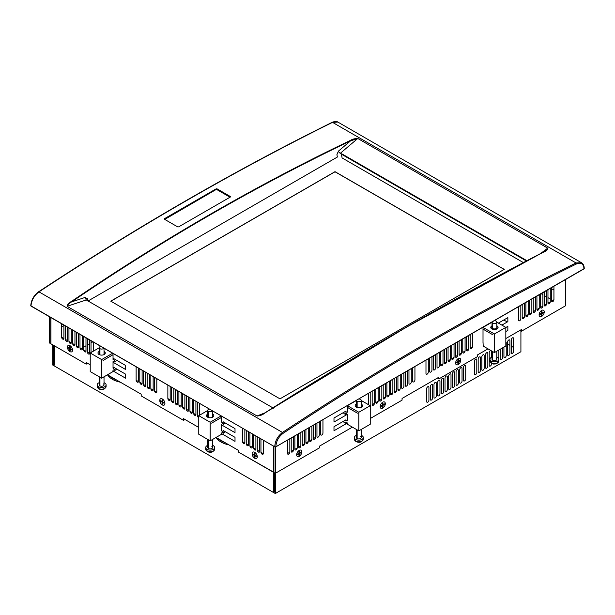<?xml version="1.0" encoding="UTF-8"?>
<svg xmlns="http://www.w3.org/2000/svg" width="615" height="615" viewBox="0 0 615 615"><rect width="100%" height="100%" fill="white"/><g stroke="black" fill="none" stroke-linecap="round" stroke-linejoin="round"><path stroke-width="0.92" d="M273.421 408.168L86.292 299.959L67.104 306.301C67.673 304.617 69.18 303.141 71.648 301.888L71.355 301.511L71.648 301.888C69.18 303.141 67.673 304.617 67.104 306.301L86.292 299.959L84.978 297.476L71.648 301.888C162.89 239.819 255.855 186.145 350.542 140.873L350.289 140.474C255.594 185.753 162.614 239.435 71.355 301.511C68.596 302.987 67.235 304.625 67.258 306.416L257.039 415.986L260.137 415.479L257.255 416.078L264.957 412.834L257.039 415.986C259.937 415.886 262.497 414.933 264.711 413.142L264.711 413.142C359.406 353.048 452.386 299.367 543.645 252.104L543.645 252.104C546.404 251.02 547.765 249.705 547.742 248.153L357.961 138.583C355.063 138.444 352.503 139.075 350.289 140.474C255.594 185.753 162.614 239.435 71.355 301.511C68.596 302.987 67.235 304.625 67.258 306.416L257.039 415.986C259.937 415.886 262.497 414.933 264.711 413.142C359.406 353.048 452.386 299.367 543.645 252.104C546.404 251.02 547.765 249.705 547.742 248.153L357.961 138.583C355.063 138.444 352.503 139.075 350.289 140.474L350.542 140.873L357.746 138.506L340.295 153.304L357.746 138.506L350.542 140.873L338.404 151.159L336.912 154.673L337.397 157.025L87.922 301.058L87.438 298.706L84.978 297.476L71.648 301.888C162.89 239.819 255.855 186.145 350.542 140.873L338.404 151.159A2.345 1.161 -130.3 0 0 340.295 153.304L526.924 260.699L341.725 153.773L341.494 154.219L526.402 260.975L341.494 154.219L342.078 157.917L523.35 262.574M584.25 268.547C584.196 265.803 583.266 263.858 581.444 262.705L337.866 122.078L332.538 122.37L576.032 262.951A0.784 0.484 63.8 0 1 576.547 263.92A0.784 0.484 -116.2 0 0 576.032 262.951L581.444 262.705L576.032 262.951C478.055 311.167 380.193 367.67 282.462 432.445A0.784 0.415 56.5 0 1 283.054 433.36A0.784 0.415 -123.5 0 0 282.462 432.445C277.665 436.12 275.089 440.901 274.751 446.798A0.784 0.446 -0.9 0 0 275.858 446.79C276.166 441.27 278.564 436.796 283.054 433.36C380.762 368.608 478.593 312.12 576.547 263.92C581.06 262.159 583.55 263.812 584.019 268.87C583.55 263.812 581.06 262.159 576.547 263.92C478.593 312.12 380.762 368.608 283.054 433.36C278.564 436.796 276.166 441.27 275.858 446.79L584.019 268.87A0.784 0.446 -0.9 0 0 584.25 268.547L275.858 446.828L274.751 446.828L30.75 305.747A0.784 0.461 0.9 0 0 30.981 306.062C31.48 300.251 34.14 295.523 38.968 291.864C136.945 227.227 234.807 170.732 332.538 122.37L576.032 262.951C478.055 311.167 380.193 367.67 282.462 432.445L38.968 291.864L282.462 432.445C277.665 436.12 275.089 440.901 274.751 446.798L30.981 306.062C31.48 300.251 34.14 295.523 38.968 291.864A0.784 0.415 -123.4 0 0 38.576 291.818A0.784 0.415 56.6 0 1 38.968 291.864C136.945 227.227 234.807 170.732 332.538 122.37L337.866 122.078C336.766 121.186 334.86 121.27 332.154 122.331A0.784 0.484 63.7 0 1 332.538 122.37A0.784 0.484 -116.3 0 0 332.154 122.331C234.415 170.693 136.553 227.189 38.576 291.818C33.84 295.392 31.234 300.028 30.75 305.732A0.784 0.461 0.9 0 1 30.981 305.409C31.45 299.989 33.94 295.561 38.453 292.14M224.437 193.763L225.005 193.433L224.437 193.763M226.843 194.494L226.282 194.824M230.325 196.508L217.08 188.859L216.149 188.851L164.451 218.702L164.451 219.24L177.697 226.889L178.627 226.881L230.325 197.038L230.325 196.508M230.048 197.215L216.426 189.351L164.728 219.417M547.742 248.153L540.47 253.626L547.896 248.283L546.397 250.32L547.742 248.153M260.137 415.479L264.458 413.211M264.519 413.119C359.214 353.025 452.186 299.344 543.445 252.081L546.397 250.32L543.575 252.073M543.445 252.081L405.577 327.672L265.234 412.719M164.728 219.201L216.426 189.351L216.149 188.882L164.451 218.725L164.728 219.201M335.021 171.67L504.246 269.37L279.979 398.851L110.754 301.15L335.021 171.67M504.154 269.424L335.021 171.777L110.846 301.204M216.065 437.442L238.505 450.403L238.505 452.102L273.736 472.443L273.736 446.244M273.921 446.352L273.921 472.551L275.305 473.342L275.305 446.967L275.305 473.342L319.462 447.851L319.462 446.152L352.387 427.141M50.937 343.601L49.377 342.909L49.377 316.71L49.377 342.909L50.753 343.7L50.753 317.509M50.937 317.617L50.937 343.808L86.169 364.149L86.169 362.45L90.221 364.787M120.363 382.192A20.818 12.016 180 0 1 107.494 374.781L141.181 394.207L141.181 395.914L183.501 420.337L183.501 418.638L198.768 427.456M225.282 423.005L223.422 424.481L223.237 423.312L221.585 424.273L221.585 430.854L223.053 431.707L223.053 430.431L235.015 437.334L235.015 441.37L221.585 433.621M221.585 416.132L221.585 417.347L211.629 423.135L221.585 417.385L221.585 422.144L223.053 422.997L223.053 421.721L235.015 428.624L235.015 432.66L221.585 424.911M116.735 360.336L114.874 361.812L114.69 360.644L113.037 361.605L113.037 368.185L113.583 368.508L113.583 367.232L125.545 374.135L125.545 378.171L113.037 370.945M113.037 353.464L113.037 354.678L103.082 360.467L113.037 354.717L113.037 359.475L113.583 359.798L113.583 358.522L125.545 365.425L125.545 369.461L113.037 362.235M162.337 398.989A3.644 2.106 60 0 1 164.912 403.455A3.644 2.106 60 0 1 162.337 404.939A3.644 2.106 60 0 1 159.762 400.48A3.644 2.106 60 0 1 162.337 398.989M254.695 458.26A3.644 2.106 60 0 1 252.119 453.801A3.644 2.106 60 0 1 254.695 452.309A3.644 2.106 60 0 1 257.27 456.776A3.644 2.106 60 0 1 254.695 458.26M69.979 351.619A3.644 2.106 60 0 1 67.404 347.152A3.644 2.106 60 0 1 69.979 345.668A3.644 2.106 60 0 1 72.555 350.127A3.644 2.106 60 0 1 69.979 351.619M156.817 378.748L156.817 392.086A1.63 0.938 60 0 1 155.672 392.747A1.63 0.938 60 0 1 154.519 390.756L154.519 377.418M153.143 376.618L153.143 389.964A1.63 0.938 60 0 1 151.99 390.625A1.63 0.938 60 0 1 150.844 388.634L150.844 375.296M149.46 374.497L149.46 387.834A1.63 0.938 60 0 1 148.315 388.503A1.63 0.938 60 0 1 147.162 386.512L147.162 373.167M145.778 372.375L145.778 385.713A1.63 0.938 60 0 1 144.633 386.374A1.63 0.938 60 0 1 143.48 384.383L143.48 371.045M142.103 370.245L142.103 383.591A1.63 0.938 60 0 1 140.95 384.252A1.63 0.938 60 0 1 139.805 382.261L139.805 368.915M138.421 368.124L138.421 381.461A1.63 0.938 60 0 1 137.276 382.13A1.63 0.938 60 0 1 136.123 380.139L136.123 366.794M170.163 386.443L170.163 399.788A1.63 0.938 60 0 1 169.01 400.45A1.63 0.938 60 0 1 167.857 398.459L167.857 385.121M173.837 388.572L173.837 401.91A1.63 0.938 60 0 1 172.692 402.579A1.63 0.938 60 0 1 171.539 400.58L171.539 387.242M177.52 390.694L177.52 404.04A1.63 0.938 60 0 1 176.367 404.701A1.63 0.938 60 0 1 175.221 402.71L175.221 389.364M181.194 392.816L181.194 406.161A1.63 0.938 60 0 1 180.049 406.823A1.63 0.938 60 0 1 178.896 404.831L178.896 391.494M184.877 394.945L184.877 408.283A1.63 0.938 60 0 1 183.731 408.952A1.63 0.938 60 0 1 182.578 406.953L182.578 393.615M188.559 397.067L188.559 410.413A1.63 0.938 60 0 1 187.406 411.074A1.63 0.938 60 0 1 186.26 409.083L186.26 395.737M192.234 399.189L192.234 412.534A1.63 0.938 60 0 1 191.088 413.195A1.63 0.938 60 0 1 189.935 411.204L189.935 397.867M195.916 401.318L195.916 414.656A1.63 0.938 60 0 1 194.763 415.325A1.63 0.938 60 0 1 193.617 413.334L193.617 399.988M198.768 417.577A1.63 0.938 60 0 1 197.3 415.456L197.3 402.11M199.598 403.44L199.598 415.187M244.855 429.57L244.855 442.915A1.63 0.938 60 0 1 243.701 443.576A1.63 0.938 60 0 1 242.556 441.585L242.556 428.24M248.537 431.692L248.537 445.037A1.63 0.938 60 0 1 247.384 445.698A1.63 0.938 60 0 1 246.238 443.707L246.238 430.369M252.212 433.821L252.212 447.159A1.63 0.938 60 0 1 251.066 447.828A1.63 0.938 60 0 1 249.913 445.837L249.913 432.491M255.894 435.943L255.894 449.288A1.63 0.938 60 0 1 254.741 449.949A1.63 0.938 60 0 1 253.595 447.958L253.595 434.613M259.576 438.065L259.576 451.41A1.63 0.938 60 0 1 258.423 452.071A1.63 0.938 60 0 1 257.27 450.08L257.27 436.742M263.251 440.194L263.251 453.532A1.63 0.938 60 0 1 262.105 454.201A1.63 0.938 60 0 1 260.952 452.21L260.952 438.864M93.349 342.101L93.349 351.188M91.028 352.533L91.028 340.764M89.667 339.972L89.667 353.318A1.637 0.946 60 0 1 88.506 353.986A1.637 0.946 60 0 1 87.353 351.98L87.353 338.634M85.985 337.85L85.985 351.188A1.637 0.946 60 0 1 84.832 351.865A1.637 0.946 60 0 1 83.671 349.85L83.671 336.513M82.31 335.729L82.31 349.066A1.637 0.946 60 0 1 81.149 349.735A1.637 0.946 60 0 1 79.988 347.729L79.988 334.391M78.628 333.599L78.628 346.945A1.637 0.946 60 0 1 77.467 347.613A1.637 0.946 60 0 1 76.314 345.607L76.314 332.261M74.953 331.477L74.953 344.815A1.637 0.946 60 0 1 73.792 345.484A1.637 0.946 60 0 1 72.632 343.478L72.632 330.14M71.271 329.356L71.271 342.693A1.637 0.946 60 0 1 70.11 343.362A1.637 0.946 60 0 1 68.949 341.356L68.949 328.01M67.589 327.226L67.589 340.572A1.637 0.946 60 0 1 66.428 341.24A1.637 0.946 60 0 1 65.275 339.234L65.275 325.889M63.914 325.104L63.914 338.442A1.637 0.946 60 0 1 62.753 339.111A1.637 0.946 60 0 1 61.592 337.105L61.592 323.767M402.064 400.157L370.238 418.538L402.064 400.157L402.064 398.459L438.864 377.218L438.864 378.917L477.494 356.608L477.494 354.909L487.987 348.851M438.864 377.326L437.48 378.117L438.864 378.917L477.494 356.608M141.181 395.914L183.501 420.337L184.877 419.545L183.501 418.746M521.466 329.632L520.09 330.424L521.466 331.224L565.623 305.732L565.623 279.533L565.623 305.732L521.466 331.224L521.466 329.525L505.83 338.55M238.505 452.102L273.921 472.335M273.921 472.551L275.305 473.342L319.462 447.851M50.937 343.808L86.169 364.149L87.553 363.357L86.169 362.558M346.875 420.552L347.421 420.875L347.421 414.287L333.991 422.044L333.991 418L345.953 411.097L345.953 412.373L347.421 411.527M355.685 406.753L356.439 406.323M346.875 411.842L347.421 412.165L347.421 407.399L357.377 413.149L347.421 407.361L347.421 405.685L358.829 412.265L358.829 430.854L347.606 424.381L347.421 422.997L333.991 430.754L333.991 426.71L345.953 419.807L345.953 421.083L347.421 420.237M498.381 323.098L507.852 317.624L507.852 321.66L501.878 325.112M483.013 342.586L483.013 333.238M492.023 328.041L492.031 322.091A2.391 1.384 0 0 0 492.73 323.067A2.391 1.384 0 0 0 496.113 323.067A2.391 1.384 0 0 0 496.113 321.107A2.391 1.384 0 0 0 494.314 320.707A2.391 1.384 0 0 1 496.113 321.107A2.391 1.384 0 0 1 496.82 322.091L496.82 328.041M505.83 327.503L507.852 326.334L507.852 330.37L505.83 331.539M483.013 333.876L483.013 329.117L492.969 334.868L483.013 329.079L483.013 327.395L494.422 333.983L494.422 352.572L483.198 346.091L483.013 341.948M299.236 456.338A3.644 2.106 -60 0 1 296.661 454.854A3.644 2.106 -60 0 1 299.236 450.388A3.644 2.106 -60 0 1 301.811 451.879A3.644 2.106 -60 0 1 299.236 456.338M541.684 316.364A3.644 2.106 -60 0 1 539.109 314.872A3.644 2.106 -60 0 1 541.684 310.414A3.644 2.106 -60 0 1 544.26 311.897A3.644 2.106 -60 0 1 541.684 316.364M458.183 358.63A3.644 2.106 -60 0 1 460.758 360.113A3.644 2.106 -60 0 1 458.183 364.572A3.644 2.106 -60 0 1 455.607 363.088A3.644 2.106 -60 0 1 458.183 358.63M382.745 408.122A3.644 2.106 -60 0 1 380.17 406.638A3.644 2.106 -60 0 1 382.745 402.179A3.644 2.106 -60 0 1 385.321 403.663A3.644 2.106 -60 0 1 382.745 408.122M414.941 366.532L414.941 379.87A1.63 0.938 -60 0 1 413.795 381.861A1.63 0.938 -60 0 1 412.642 381.2L412.642 367.855M411.266 368.654L411.266 381.992A1.63 0.938 -60 0 1 410.113 383.991A1.63 0.938 -60 0 1 408.967 383.322L408.967 369.984M407.584 370.776L407.584 384.121A1.63 0.938 -60 0 1 406.438 386.112A1.63 0.938 -60 0 1 405.285 385.444L405.285 372.106M403.909 372.905L403.909 386.243A1.63 0.938 -60 0 1 402.756 388.234A1.63 0.938 -60 0 1 401.603 387.573L401.603 374.228M400.227 375.027L400.227 388.365A1.63 0.938 -60 0 1 399.074 390.364A1.63 0.938 -60 0 1 397.928 389.695L397.928 376.357M396.544 377.149L396.544 390.494A1.63 0.938 -60 0 1 395.399 392.485A1.63 0.938 -60 0 1 394.246 391.824L394.246 378.479M392.87 379.278L392.87 392.616A1.63 0.938 -60 0 1 391.717 394.607A1.63 0.938 -60 0 1 390.563 393.946L390.563 380.6M389.187 381.4L389.187 394.745A1.63 0.938 -60 0 1 388.034 396.737A1.63 0.938 -60 0 1 386.889 396.068L386.889 382.73M385.505 383.522L385.505 396.867A1.63 0.938 -60 0 1 384.36 398.858A1.63 0.938 -60 0 1 383.207 398.197L383.207 384.852M381.83 385.651L381.83 398.989A1.63 0.938 -60 0 1 380.677 400.98A1.63 0.938 -60 0 1 379.532 400.319L379.532 386.973M378.148 387.773L378.148 401.118A1.63 0.938 -60 0 1 376.995 403.109A1.63 0.938 -60 0 1 375.85 402.441L375.85 389.103M374.466 389.895L374.466 403.24A1.63 0.938 -60 0 1 373.32 405.231A1.63 0.938 -60 0 1 372.167 404.57L372.167 391.225M370.791 392.024L370.791 405.362A1.63 0.938 -60 0 1 370.238 406.815M368.493 404.67L368.493 393.346M428.286 358.829L428.286 372.167A1.63 0.938 -60 0 1 427.133 374.158A1.63 0.938 -60 0 1 425.98 373.497L425.98 360.159M431.961 356.708L431.961 370.046A1.63 0.938 -60 0 1 430.815 372.037A1.63 0.938 -60 0 1 429.662 371.375L429.662 358.03M435.643 354.578L435.643 367.924A1.63 0.938 -60 0 1 434.49 369.915A1.63 0.938 -60 0 1 433.344 369.246L433.344 355.908M439.325 352.457L439.325 365.794A1.63 0.938 -60 0 1 438.172 367.785A1.63 0.938 -60 0 1 437.019 367.124L437.019 353.786M443 350.327L443 363.673A1.63 0.938 -60 0 1 441.854 365.664A1.63 0.938 -60 0 1 440.701 365.003L440.701 351.657M446.682 348.205L446.682 361.551A1.63 0.938 -60 0 1 445.529 363.542A1.63 0.938 -60 0 1 444.384 362.873L444.384 349.535M450.357 346.084L450.357 359.421A1.63 0.938 -60 0 1 449.211 361.412A1.63 0.938 -60 0 1 448.058 360.751L448.058 347.414M454.039 343.954L454.039 357.3A1.63 0.938 -60 0 1 452.894 359.291A1.63 0.938 -60 0 1 451.741 358.63L451.741 345.284M457.721 341.832L457.721 355.178A1.63 0.938 -60 0 1 456.568 357.169A1.63 0.938 -60 0 1 455.423 356.5L455.423 343.162M461.396 339.711L461.396 353.048A1.63 0.938 -60 0 1 460.251 355.039A1.63 0.938 -60 0 1 459.098 354.378L459.098 341.033M465.078 337.581L465.078 350.927A1.63 0.938 -60 0 1 463.925 352.918A1.63 0.938 -60 0 1 462.78 352.257L462.78 338.911M468.761 335.459L468.761 348.805A1.63 0.938 -60 0 1 467.608 350.796A1.63 0.938 -60 0 1 466.462 350.127L466.462 336.789M472.435 333.338L472.435 346.675A1.63 0.938 -60 0 1 471.29 348.667A1.63 0.938 -60 0 1 470.137 348.005L470.137 334.66M322.952 419.638L322.952 432.983A1.637 0.946 -60 0 1 321.799 434.99A1.637 0.946 -60 0 1 320.638 434.321L320.638 420.975M319.277 421.767L319.277 435.105A1.637 0.946 -60 0 1 318.116 437.111A1.637 0.946 -60 0 1 316.956 436.442L316.956 423.105M315.595 423.889L315.595 437.227A1.637 0.946 -60 0 1 314.434 439.241A1.637 0.946 -60 0 1 313.273 438.564L313.273 425.226M311.913 426.01L311.913 439.356A1.637 0.946 -60 0 1 310.76 441.362A1.637 0.946 -60 0 1 309.599 440.694L309.599 427.348M308.238 428.14L308.238 441.478A1.637 0.946 -60 0 1 307.077 443.484A1.637 0.946 -60 0 1 305.916 442.815L305.916 429.478M304.556 430.262L304.556 443.599A1.637 0.946 -60 0 1 303.395 445.614A1.637 0.946 -60 0 1 302.242 444.945L302.242 431.599M300.873 432.383L300.873 445.729A1.637 0.946 -60 0 1 299.72 447.735A1.637 0.946 -60 0 1 298.559 447.067L298.559 433.721M297.199 434.513L297.199 447.851A1.637 0.946 -60 0 1 296.038 449.857A1.637 0.946 -60 0 1 294.877 449.188L294.877 435.851M293.516 436.635L293.516 449.972A1.637 0.946 -60 0 1 292.356 451.987A1.637 0.946 -60 0 1 291.203 451.318L291.203 437.972M289.834 438.756L289.834 452.102A1.637 0.946 -60 0 1 288.681 454.108A1.637 0.946 -60 0 1 287.52 453.44L287.52 440.094M520.828 305.401L520.828 318.739A1.63 0.938 -60 0 1 519.675 320.73A1.63 0.938 -60 0 1 518.522 320.069L518.522 306.731M524.503 303.272L524.503 316.617A1.63 0.938 -60 0 1 523.357 318.608A1.63 0.938 -60 0 1 522.204 317.947L522.204 304.602M528.185 301.15L528.185 314.496A1.63 0.938 -60 0 1 527.032 316.487A1.63 0.938 -60 0 1 525.887 315.818L525.887 302.48M531.86 299.028L531.86 312.366A1.63 0.938 -60 0 1 530.714 314.357A1.63 0.938 -60 0 1 529.561 313.696L529.561 300.351M535.542 296.899L535.542 310.244A1.63 0.938 -60 0 1 534.397 312.236A1.63 0.938 -60 0 1 533.243 311.574L533.243 298.229M539.224 294.777L539.224 308.123A1.63 0.938 -60 0 1 538.071 310.114A1.63 0.938 -60 0 1 536.926 309.445L536.926 296.107M542.899 292.655L542.899 305.993A1.63 0.938 -60 0 1 541.754 307.984A1.63 0.938 -60 0 1 540.6 307.323L540.6 293.978M546.581 290.526L546.581 303.871A1.63 0.938 -60 0 1 545.428 305.863A1.63 0.938 -60 0 1 544.283 305.201L544.283 291.856M550.264 288.404L550.264 301.75A1.63 0.938 -60 0 1 549.11 303.741A1.63 0.938 -60 0 1 547.965 303.072L547.965 289.734M553.938 286.283L553.938 299.62A1.63 0.938 -60 0 1 552.793 301.611A1.63 0.938 -60 0 1 551.64 300.95L551.64 287.605M275.305 493.53L520.913 351.726L520.913 330.901L520.913 351.726L275.305 493.53L275.305 473.342L275.305 493.53L52.69 365.003L275.305 493.53M513.587 347.49L511.288 346.16L513.587 347.49M509.904 345.369L507.606 344.039L509.904 345.369M506.23 343.239L505.83 343.016L506.23 343.239M92.85 341.809L91.028 342.863L92.85 341.809M89.667 343.647L87.353 344.992L89.667 343.647M85.985 345.776L83.671 347.114L85.985 345.776M82.31 347.898L81.203 348.536L82.31 347.898M54.435 345.83L54.435 364.987L53.574 364.487L54.435 363.988L53.574 364.487L53.574 345.33M553.938 299.728L551.647 301.05M550.256 301.857L547.965 303.18M546.581 303.979L544.283 305.301M542.899 306.101L540.608 307.423M539.217 308.23L536.926 309.553M535.542 310.352L533.243 311.674M531.86 312.474L529.569 313.804M528.177 314.603L525.887 315.925M524.503 316.725L522.204 318.047M472.435 346.783L470.144 348.105M468.753 348.913L466.462 350.235M465.078 351.034L462.78 352.357M461.396 353.156L459.105 354.486M457.714 355.286L455.423 356.608M454.039 357.407L451.741 358.73M450.357 359.529L448.066 360.859M446.675 361.658L444.384 362.981M443 363.78L440.701 365.102M439.318 365.902L438.864 367.124M398.751 390.494L398.751 389.326L397.928 389.802M396.544 390.602L394.253 391.924M392.862 392.724L390.571 394.046M389.18 394.853L386.889 396.175M385.505 396.975L383.214 398.297M381.823 399.097L379.532 400.419M378.148 401.226L375.85 402.548M374.466 403.348L372.175 404.67M370.784 405.47L370.238 405.785M315.595 437.334L313.281 438.672M311.913 439.464L309.599 440.794M308.23 441.585L305.924 442.923M304.556 443.715L302.242 445.045M300.873 445.837L298.559 447.166M297.191 447.958L294.885 449.296M293.516 450.088L291.203 451.418M289.834 452.21L287.52 453.539M382.814 403.202A2.437 1.407 -60 0 1 382.469 404.593M382.13 405.193A2.437 1.407 -60 0 1 381.092 406.184M458.252 359.652A2.437 1.407 -60 0 1 457.906 361.043M457.56 361.643A2.437 1.407 -60 0 1 456.522 362.635M513.587 351.28A1.63 0.938 -60 0 1 512.441 353.271A1.63 0.938 -60 0 1 511.288 352.61L511.288 339.864A1.63 0.938 -60 0 1 512.441 337.873A1.63 0.938 -60 0 1 513.587 338.534L513.587 351.28M509.904 353.402A1.63 0.938 -60 0 1 508.759 355.393A1.63 0.938 -60 0 1 507.606 354.732L507.606 341.986A1.63 0.938 -60 0 1 508.759 339.995A1.63 0.938 -60 0 1 509.904 340.656L509.904 353.402M505.83 342.009A1.63 0.938 -60 0 1 506.23 342.786L506.23 355.532A1.63 0.938 -60 0 1 505.076 357.523A1.63 0.938 -60 0 1 503.931 356.854L503.931 347.083M502.547 347.882L502.547 357.653A1.63 0.938 -60 0 1 501.402 359.644A1.63 0.938 -60 0 1 500.249 358.983L500.249 349.212M498.873 350.004L498.873 358.968M493.883 363.972A1.63 0.938 -60 0 1 493.084 363.857M491.508 363.288L491.508 364.026A1.63 0.938 -60 0 1 490.363 366.017A1.63 0.938 -60 0 1 489.209 365.356L489.209 352.61A1.63 0.938 -60 0 1 490.778 350.465M491.431 350.842A1.63 0.938 -60 0 1 491.508 351.28L491.508 357.3M487.833 366.148A1.63 0.938 -60 0 1 486.68 368.147A1.63 0.938 -60 0 1 485.527 367.478L485.527 354.732A1.63 0.938 -60 0 1 486.68 352.741A1.63 0.938 -60 0 1 487.833 353.402L487.833 366.148M484.151 368.277A1.63 0.938 -60 0 1 482.998 370.268A1.63 0.938 -60 0 1 481.853 369.607L481.853 356.854A1.63 0.938 -60 0 1 482.998 354.863A1.63 0.938 -60 0 1 484.151 355.532L484.151 368.277M480.469 370.399A1.63 0.938 -60 0 1 479.323 372.39A1.63 0.938 -60 0 1 478.17 371.729L478.17 358.983A1.63 0.938 -60 0 1 479.323 356.992A1.63 0.938 -60 0 1 480.469 357.653L480.469 370.399M476.794 372.529A1.63 0.938 -60 0 1 475.641 374.52A1.63 0.938 -60 0 1 474.488 373.851L474.488 361.105A1.63 0.938 -60 0 1 475.641 359.114A1.63 0.938 -60 0 1 476.794 359.775L476.794 372.529M465.724 378.917A1.63 0.938 -60 0 1 464.571 380.908A1.63 0.938 -60 0 1 463.426 380.247L463.426 367.493A1.63 0.938 -60 0 1 464.571 365.502A1.63 0.938 -60 0 1 465.724 366.171L465.724 378.917M462.042 381.039A1.63 0.938 -60 0 1 460.896 383.03A1.63 0.938 -60 0 1 459.743 382.369L459.743 369.623A1.63 0.938 -60 0 1 460.896 367.632A1.63 0.938 -60 0 1 462.042 368.293L462.042 381.039M458.36 383.16A1.63 0.938 -60 0 1 457.214 385.159A1.63 0.938 -60 0 1 456.061 384.49L456.061 371.744A1.63 0.938 -60 0 1 457.214 369.753A1.63 0.938 -60 0 1 458.36 370.414L458.36 383.16M454.685 385.29A1.63 0.938 -60 0 1 453.532 387.281A1.63 0.938 -60 0 1 452.386 386.62L452.386 373.866A1.63 0.938 -60 0 1 453.532 371.875A1.63 0.938 -60 0 1 454.685 372.544L454.685 385.29M451.003 387.412A1.63 0.938 -60 0 1 449.857 389.403A1.63 0.938 -60 0 1 448.704 388.742L448.704 375.996A1.63 0.938 -60 0 1 449.857 374.005A1.63 0.938 -60 0 1 451.003 374.666L451.003 387.412M447.328 389.541A1.63 0.938 -60 0 1 446.175 391.532A1.63 0.938 -60 0 1 445.022 390.863L445.022 378.117A1.63 0.938 -60 0 1 446.175 376.126A1.63 0.938 -60 0 1 447.328 376.787L447.328 389.541M443.646 391.663A1.63 0.938 -60 0 1 442.493 393.654A1.63 0.938 -60 0 1 441.347 392.993L441.347 380.239A1.63 0.938 -60 0 1 442.493 378.248A1.63 0.938 -60 0 1 443.646 378.917L443.646 391.663M439.963 393.785A1.63 0.938 -60 0 1 438.818 395.776A1.63 0.938 -60 0 1 437.665 395.114L437.665 382.369A1.63 0.938 -60 0 1 438.818 380.378A1.63 0.938 -60 0 1 439.963 381.039L439.963 393.785M436.289 395.914A1.63 0.938 -60 0 1 435.136 397.905A1.63 0.938 -60 0 1 433.982 397.236L433.982 384.49A1.63 0.938 -60 0 1 435.136 382.499A1.63 0.938 -60 0 1 436.289 383.16L436.289 395.914M432.606 398.036A1.63 0.938 -60 0 1 431.453 400.027A1.63 0.938 -60 0 1 430.308 399.366L430.308 386.62A1.63 0.938 -60 0 1 431.453 384.621A1.63 0.938 -60 0 1 432.606 385.29L432.606 398.036M428.924 400.157A1.63 0.938 -60 0 1 427.779 402.149A1.63 0.938 -60 0 1 426.626 401.487L426.626 388.742A1.63 0.938 -60 0 1 427.779 386.75A1.63 0.938 -60 0 1 428.924 387.412L428.924 400.157M198.768 416.409L197.3 415.563M195.916 414.764L193.617 413.441M192.234 412.634L189.943 411.312M188.551 410.513L186.26 409.19M184.877 408.391L182.578 407.069M181.194 406.261L178.904 404.939M177.512 404.14L175.221 402.817M173.837 402.018L171.539 400.696M170.155 399.888L167.864 398.566M156.817 392.193L154.526 390.863M153.135 390.064L150.844 388.742M149.46 387.942L147.162 386.62M145.778 385.82L143.487 384.49M142.096 383.691L139.805 382.369M138.421 381.569L136.13 380.247M89.667 353.417L87.353 352.088M85.985 351.296L83.671 349.958M82.302 349.174L79.996 347.836M78.628 347.045L76.314 345.715M74.945 344.923L72.632 343.585M71.263 342.801L68.957 341.463M67.589 340.672L65.275 339.342M63.906 338.55L61.6 337.212M52.69 344.815L52.69 365.003L52.69 344.815M274.421 472.835L274.421 492L273.552 491.5L273.552 472.335M263.251 453.639L260.96 452.317M259.568 451.518L257.278 450.188M255.894 449.388L253.595 448.066M252.212 447.266L249.921 445.944M248.529 445.137L246.238 443.815M244.855 443.015L242.556 441.693M163.997 403.002A2.437 1.407 60 0 1 163.536 402.664M162.983 402.041A2.437 1.407 60 0 1 162.96 402.002L162.983 402.656M162.337 400.58A2.437 1.407 60 0 1 162.268 400.011M256.355 456.322A2.437 1.407 60 0 1 255.894 455.984M254.425 454.385L254.971 454.7A2.437 1.407 60 0 1 254.956 454.693M254.695 453.901A2.437 1.407 60 0 1 254.625 453.332M71.64 349.681A2.437 1.407 60 0 1 71.179 349.343M70.625 349.335L70.625 348.697A2.437 1.407 60 0 1 70.602 348.682M69.979 347.26A2.437 1.407 60 0 1 69.91 346.691M218.102 438.618A20.818 12.016 0 0 0 224.767 442.469M228.98 444.899A20.818 12.016 180 0 1 216.096 437.457M61.592 326.934L63.914 325.596M158.755 273.544A2.437 1.407 120 0 0 158.201 273.867M234.184 229.995A2.437 1.407 120 0 0 233.631 230.318M317.694 181.779A2.437 1.407 120 0 0 317.14 182.102M503.808 319.961L507.298 321.983L503.808 319.961M541.1 293.693L542.899 294.739L541.1 293.693M544.283 295.531L546.581 296.861L544.283 295.531M547.965 297.66L550.264 298.982L547.965 297.66M551.64 299.782L552.747 300.42L551.64 299.782M551.64 288.735L553.938 290.065M109.485 375.911A20.818 12.016 0 0 0 116.143 379.755M112.853 371.691L101.629 378.171L101.629 359.583L112.63 353.233L101.629 359.583L101.629 378.171L90.221 371.583L90.221 352.995L101.629 359.583L90.221 352.995L99.23 347.79L90.221 352.995L90.221 371.583L101.629 378.171L112.853 371.691L113.037 370.315L114.69 369.354L114.874 370.522L116.735 369.046M104.204 354.494L104.204 351.511A3.644 2.106 0 0 0 104.02 351.411A3.659 2.114 180 0 1 104.212 351.503A3.659 2.114 180 0 1 104.212 354.486A3.659 2.114 180 0 1 99.038 354.486A3.659 2.114 180 0 1 99.23 351.403A3.644 2.106 0 0 0 97.985 352.995A3.644 2.106 0 0 0 99.053 354.486L99.053 354.494M114.136 367.547L113.583 367.87M114.136 358.837L113.583 359.16M100.783 346.391A2.391 1.384 0 0 0 99.938 348.667A2.391 1.384 0 0 0 103.866 348.175A2.391 1.384 0 0 1 99.938 348.667L99.938 354.87L99.938 348.667A2.391 1.384 0 0 1 99.23 347.683A2.391 1.384 0 0 1 100.783 346.391M104.02 376.787L104.02 384.867A2.391 1.384 180 0 1 102.544 386.143A2.391 1.384 180 0 1 99.938 385.843L99.938 377.195L99.938 385.843A2.391 1.384 180 0 1 99.23 384.867L99.23 376.787M97.155 384.867A4.474 2.583 0 0 0 98.462 386.689L98.462 388.388A4.474 2.583 180 0 1 97.155 386.566L97.155 384.867A4.474 2.583 0 0 1 99.23 382.684A4.474 2.583 0 0 0 98.462 386.689A4.474 2.583 0 0 0 104.788 386.689A4.474 2.583 0 0 0 104.788 383.037A4.474 2.583 0 0 0 104.02 382.684A4.474 2.583 0 0 1 104.788 383.037A4.474 2.583 0 0 1 106.103 384.867L106.103 386.566A4.474 2.583 180 0 1 103.343 388.949A4.474 2.583 180 0 1 98.462 388.388L98.462 386.689A4.474 2.583 0 0 0 103.343 387.25A4.474 2.583 0 0 0 106.103 384.867M103.32 383.883A2.391 1.384 180 0 1 103.32 385.843A2.391 1.384 180 0 1 99.938 385.843A2.391 1.384 180 0 1 99.938 383.883M98.677 388.872C102.267 390.364 104.742 389.595 106.103 386.566A4.474 2.583 0 0 1 103.343 388.949A4.474 2.583 0 0 1 98.462 388.388A1.053 0.607 -60 0 0 98.677 388.872L97.155 386.566A4.474 2.583 0 0 0 98.462 388.388A1.053 0.607 120 0 0 98.677 388.872A1.053 0.607 120 0 0 99.207 388.818M221.4 434.359L210.176 440.84L210.176 422.251L221.177 415.901L210.176 422.251L210.176 440.84L198.768 434.259L198.768 415.663L210.176 422.251L198.768 415.663L207.778 410.466L198.768 415.663L198.768 434.259L210.176 440.84L221.4 434.359L221.585 432.983L223.237 432.022L223.422 433.191L225.282 431.715M212.567 414.072A3.659 2.114 180 0 1 212.759 414.172A3.659 2.114 180 0 1 212.759 417.162A3.659 2.114 180 0 1 207.593 417.162A3.659 2.114 180 0 1 207.778 414.072M209.331 409.06A2.391 1.384 0 0 0 208.485 411.335A2.391 1.384 0 0 0 212.413 410.843A2.391 1.384 0 0 1 208.485 411.335L208.485 417.539L208.485 411.335A2.391 1.384 0 0 1 207.778 410.359A2.391 1.384 0 0 1 209.331 409.06M212.567 439.456L212.567 447.536A2.391 1.384 180 0 1 211.091 448.812A2.391 1.384 180 0 1 208.485 448.512L208.485 439.863L208.485 448.512A2.391 1.384 180 0 1 207.778 447.536L207.778 439.456M205.702 447.536A4.474 2.583 0 0 0 207.009 449.357L207.009 451.056A4.474 2.583 180 0 1 205.702 449.234L205.702 447.536A4.474 2.583 0 0 1 207.778 445.352A4.474 2.583 0 0 0 207.009 449.357A4.474 2.583 0 0 0 213.336 449.357A4.474 2.583 0 0 0 213.336 445.706A4.474 2.583 0 0 0 212.567 445.352A4.474 2.583 0 0 1 213.336 445.706A4.474 2.583 0 0 1 214.65 447.536L214.65 449.234A4.474 2.583 180 0 1 211.891 451.618A4.474 2.583 180 0 1 207.009 451.056L207.009 449.357A4.474 2.583 0 0 0 211.891 449.919A4.474 2.583 0 0 0 214.65 447.536M211.868 446.559A2.391 1.384 180 0 1 211.868 448.512A2.391 1.384 180 0 1 208.485 448.512A2.391 1.384 180 0 1 208.485 446.559M207.224 451.541C210.814 453.032 213.29 452.263 214.65 449.234A4.474 2.583 0 0 1 211.891 451.618A4.474 2.583 0 0 1 207.009 451.056A1.053 0.607 -60 0 0 207.224 451.541L205.702 449.234A4.474 2.583 0 0 0 207.009 451.056A1.053 0.607 120 0 0 207.224 451.541A1.053 0.607 120 0 0 207.755 451.487M226.889 194.525L226.328 194.847M72.555 350.127A3.644 2.106 60 0 1 69.979 351.619A3.644 2.106 60 0 1 67.404 347.152A3.644 2.106 60 0 1 69.979 345.668A3.644 2.106 60 0 1 72.555 350.127M69.703 346.568L69.703 348.167L68.326 347.367L68.326 348.005L69.703 348.805L69.703 350.396L70.256 350.711L70.256 349.12L71.64 349.92L71.64 349.282L70.256 348.482L70.256 346.891L69.703 346.568M70.256 347.421L69.703 347.106M69.703 347.736L70.256 348.059M71.179 349.651L71.179 349.013M164.912 403.455A3.644 2.106 60 0 1 162.337 404.939A3.644 2.106 60 0 1 159.762 400.48A3.644 2.106 60 0 1 162.337 398.989A3.644 2.106 60 0 1 164.912 403.455M162.068 399.896L162.068 401.487L160.684 400.688L160.684 401.326L162.068 402.125L162.068 403.717L162.614 404.04L162.614 402.441L163.997 403.24L163.997 402.602L162.614 401.803L162.614 400.211L162.068 399.896M162.614 400.742L162.068 400.427M162.068 401.065L162.614 401.38M163.536 402.971L163.536 402.333M257.27 456.776A3.644 2.106 60 0 1 254.695 458.26A3.644 2.106 60 0 1 252.119 453.801A3.644 2.106 60 0 1 254.695 452.309A3.644 2.106 60 0 1 257.27 456.776M254.425 453.217L254.425 454.808L253.042 454.016L253.042 454.646L254.425 455.446L254.425 457.037L254.971 457.36L254.971 455.761L256.355 456.561L256.355 455.923L254.971 455.131L254.971 453.532L254.425 453.217M254.971 454.062L254.425 453.747M255.34 455.338L255.34 455.976M255.894 456.299L255.894 455.661M301.811 451.879A3.644 2.106 -60 0 1 299.236 456.338A3.644 2.106 -60 0 1 296.661 454.854A3.644 2.106 -60 0 1 299.236 450.388A3.644 2.106 -60 0 1 301.811 451.879A3.644 2.106 120 0 1 299.436 456.222A3.644 2.106 120 0 1 296.691 455.277A3.644 2.106 120 0 1 296.661 454.854M298.967 451.61L298.967 453.201L297.583 454.001L297.583 454.639L298.967 453.839L298.967 455.438L299.513 455.115L299.513 453.524L300.896 452.725L300.896 452.087L299.513 452.886L299.513 451.295L298.967 451.61M299.513 451.764L298.967 451.733M385.321 403.663A3.644 2.106 -60 0 1 382.745 408.122A3.644 2.106 -60 0 1 380.17 406.638A3.644 2.106 -60 0 1 382.745 402.179A3.644 2.106 -60 0 1 385.321 403.663M382.469 403.402L382.469 404.993L381.092 405.792L381.092 406.423L382.469 405.631L382.469 407.222L383.022 406.907L383.022 405.308L384.406 404.516L384.406 403.878L383.022 404.67L383.022 403.079L382.469 403.402M460.758 360.113A3.644 2.106 -60 0 1 458.183 364.572A3.644 2.106 -60 0 1 455.607 363.088A3.644 2.106 -60 0 1 458.183 358.63A3.644 2.106 -60 0 1 460.758 360.113M457.906 359.852L457.906 361.443L456.522 362.235L456.522 362.873L457.906 362.081L457.906 363.673L458.452 363.357L458.452 361.758L459.836 360.967L459.836 360.329L458.452 361.12L458.452 359.529L457.906 359.852M544.26 311.897A3.644 2.106 -60 0 1 541.684 316.364A3.644 2.106 -60 0 1 539.109 314.872A3.644 2.106 -60 0 1 541.684 310.414A3.644 2.106 -60 0 1 544.26 311.897A3.644 2.106 120 0 1 541.884 316.241A3.644 2.106 120 0 1 539.14 315.303A3.644 2.106 120 0 1 539.109 314.872M541.415 311.636L541.415 313.227L540.032 314.027L540.032 314.665L541.415 313.865L541.415 315.457L541.961 315.141L541.961 313.55L543.345 312.751L543.345 312.113L541.961 312.912L541.961 311.313L541.415 311.636M541.961 311.782L541.415 311.759M347.421 422.997L345.768 422.044L345.584 423.212L343.908 422.244L343.724 421.098M347.421 414.287L345.768 413.334L345.584 414.495L343.908 413.534L343.724 412.388M356.439 400.48L347.421 405.685L358.829 412.265L370.238 405.685L361.22 400.48L370.238 405.685L370.238 424.273L358.829 430.854L347.606 424.381M361.22 404.086A3.659 2.114 180 0 1 361.412 407.176A3.659 2.114 180 0 1 356.246 407.176A3.659 2.114 180 0 1 356.246 404.193A3.659 2.114 180 0 1 356.439 404.086M358.829 412.265L358.829 430.854L370.238 424.273L370.238 405.685L358.829 412.265M492.031 322.191L483.013 327.395L494.422 333.983L505.83 327.395L496.82 322.191L505.83 327.395L505.83 345.984L494.422 352.572L483.198 346.091M491.839 325.904A3.659 2.114 180 0 1 492.031 325.804A3.644 2.106 180 0 0 491.846 325.912A3.659 2.114 180 0 0 491.839 328.894A3.659 2.114 180 0 0 497.005 328.894A3.659 2.114 180 0 0 496.82 325.804A3.644 2.106 180 0 1 496.997 328.887A3.644 2.106 180 0 1 491.846 328.887A3.644 2.106 180 0 1 491.846 325.912M494.422 333.983L494.422 352.572L505.83 345.984L505.83 327.395L494.422 333.983M492.031 326.757A2.645 1.522 0 0 0 492.907 328.648A2.645 1.522 0 0 0 496.29 328.479A2.645 1.522 0 0 0 496.82 326.757M492.031 322.091A2.391 1.384 0 0 1 492.031 322.022A2.391 1.384 0 0 0 492.73 323.067A2.391 1.384 0 0 0 495.336 323.367A2.391 1.384 0 0 0 496.82 322.091M496.82 351.188L496.82 359.268A2.391 1.384 180 0 1 495.336 360.544A2.391 1.384 180 0 1 492.73 360.244L492.73 351.596L492.73 360.244A2.391 1.384 180 0 1 492.73 358.284M492.73 328.571L492.73 323.067L492.73 328.571M489.947 359.268A4.474 2.583 0 0 0 491.262 361.09L491.262 362.789A1.053 0.607 120 0 0 491.477 363.273A1.053 0.607 -60 0 1 491.262 362.789A4.474 2.583 180 0 1 489.947 360.967L489.947 359.268A4.474 2.583 0 0 1 492.031 357.084A4.474 2.583 0 0 0 491.262 361.09A4.474 2.583 0 0 0 497.589 361.09A4.474 2.583 0 0 0 497.589 357.438A4.474 2.583 0 0 0 496.82 357.084A4.474 2.583 0 0 1 497.589 357.438A4.474 2.583 0 0 1 498.896 359.268L498.896 360.967A4.474 2.583 180 0 1 496.136 363.35A4.474 2.583 180 0 1 491.262 362.789L491.262 361.09A4.474 2.583 0 0 0 496.136 361.651A4.474 2.583 0 0 0 498.896 359.268M496.113 358.284A2.391 1.384 180 0 1 496.113 360.244A2.391 1.384 180 0 1 492.73 360.244A2.391 1.384 180 0 1 492.031 359.268L492.031 351.188M491.477 363.273L489.947 360.967A4.474 2.583 0 0 0 491.262 362.789A4.474 2.583 0 0 0 496.136 363.35A4.474 2.583 0 0 0 498.896 360.967C497.535 363.995 495.06 364.764 491.477 363.273A1.053 0.607 120 0 0 492 363.219M360.521 399.396A2.391 1.384 0 0 0 358.722 398.989A2.391 1.384 0 0 1 360.521 399.396A2.391 1.384 0 0 1 360.521 401.349A2.391 1.384 0 0 1 357.138 401.349A2.391 1.384 0 0 0 359.744 401.649A2.391 1.384 0 0 0 361.22 400.373A2.391 1.384 0 0 0 360.521 399.396M356.439 400.304A2.391 1.384 0 0 0 357.138 401.349L357.138 407.553L357.138 401.349A2.391 1.384 0 0 1 356.439 400.373A2.391 1.384 0 0 1 356.439 400.304M361.22 429.478L361.22 437.549A2.391 1.384 180 0 1 359.744 438.826A2.391 1.384 180 0 1 357.138 438.526L357.138 429.877L357.138 438.526A2.391 1.384 180 0 1 357.138 436.573M354.355 437.549A4.474 2.583 0 0 0 355.662 439.379L355.662 441.078A1.053 0.607 120 0 0 355.885 441.555A1.053 0.607 -60 0 1 355.662 441.078A4.474 2.583 180 0 1 354.355 439.248L354.355 437.549A4.474 2.583 0 0 1 356.439 435.366A4.474 2.583 0 0 0 355.662 439.379A4.474 2.583 0 0 0 361.997 439.379A4.474 2.583 0 0 0 361.997 435.72A4.474 2.583 0 0 0 361.22 435.366A4.474 2.583 0 0 1 361.997 435.72A4.474 2.583 0 0 1 363.304 437.549L363.304 439.248A4.474 2.583 180 0 1 360.544 441.632A4.474 2.583 180 0 1 355.662 441.078L355.662 439.379A4.474 2.583 0 0 0 360.544 439.933A4.474 2.583 0 0 0 363.304 437.549M360.521 436.573A2.391 1.384 180 0 1 360.521 438.526A2.391 1.384 180 0 1 357.138 438.526A2.391 1.384 180 0 1 356.439 437.549L356.439 429.478M355.885 441.555L354.355 439.248A4.474 2.583 0 0 0 355.662 441.078A4.474 2.583 0 0 0 360.544 441.632A4.474 2.583 0 0 0 363.304 439.248C361.943 442.277 359.468 443.046 355.885 441.555A1.053 0.607 120 0 0 356.408 441.501M99.23 354.594L99.23 347.683M104.02 348.259L104.02 354.594M207.778 417.262L207.778 410.359M212.567 410.928L212.567 417.262M361.22 400.373L361.22 407.276M356.439 407.276L356.439 400.373"/></g></svg>
